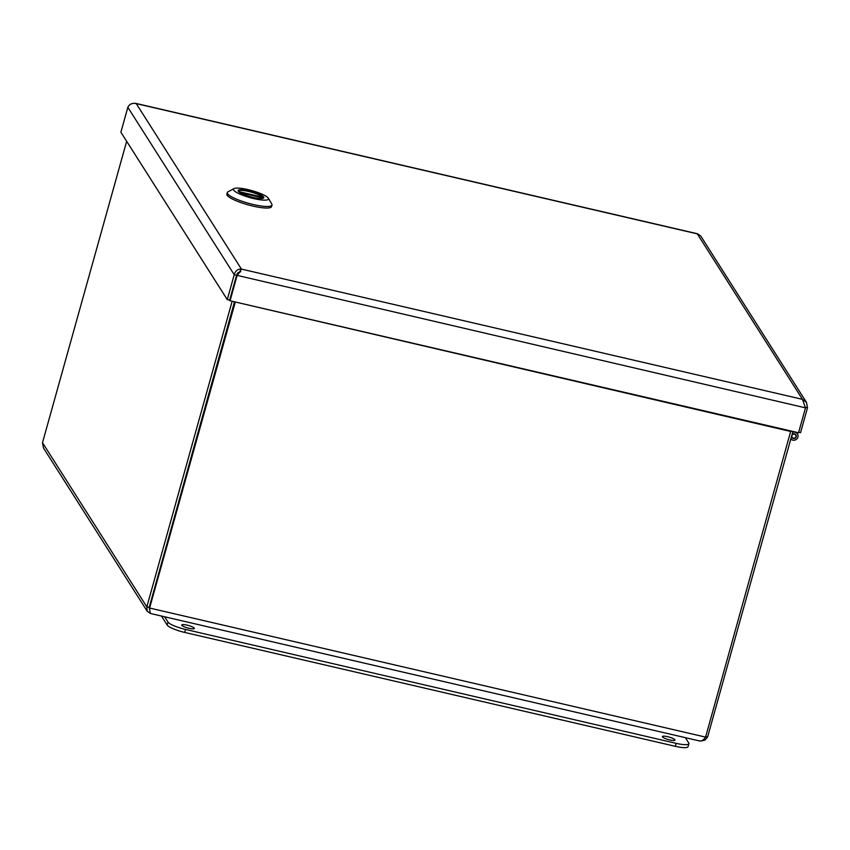 <?xml version="1.0" encoding="UTF-8"?>
<svg xmlns="http://www.w3.org/2000/svg" width="850" height="850" viewBox="0 0 850 850"><rect width="100%" height="100%" fill="white"/><g stroke="black" fill="none" stroke-linecap="round" stroke-linejoin="round"><path stroke-width="1.27" d="M239.806 271.501L236.619 275.262L229.659 300.178L230.053 300.783L237.001 275.878L241.421 269.099C237.809 268.919 235.418 270.789 234.218 274.709L227.269 299.614L120.891 132.218L127.851 107.312C129.444 104.04 132.249 102.808 136.266 103.626L134.576 103.317M240.762 271.437L236.587 275.251L229.627 300.167L227.269 299.614M236.587 275.251L234.218 274.709L127.851 107.312M798.681 432.267L800.541 432.692L807.5 407.788L806.491 402.422L802.464 399.341L805.503 407.851L798.543 432.756L230.053 300.783M236.619 275.262L805.503 407.851M697.733 233.941L700.74 236.024M805.439 407.309L807.5 407.788M237.968 272.531L238.489 273.349M181.826 625.281A6.524 1.296 -164.4 0 1 181.762 624.973A6.524 1.296 -164.4 0 1 188.392 625.472A6.524 1.296 -164.4 0 1 194.321 628.479A6.524 1.296 -164.4 0 1 188.371 628.161A6.524 1.296 -164.4 0 1 181.826 625.281M662.479 736.865A6.524 1.296 -164.4 0 1 662.405 736.546A6.524 1.296 -164.4 0 1 669.046 737.056A6.524 1.296 -164.4 0 1 674.974 740.053A6.524 1.296 -164.4 0 1 669.024 739.744A6.524 1.296 -164.4 0 1 662.479 736.865M685.355 737.662L688.723 742.953A15.778 3.145 -164.4 0 1 688.893 743.707A15.778 3.145 -164.4 0 1 676.164 743.346L185.491 629.436A15.778 3.145 -164.4 0 1 168.013 622.072L164.645 616.781M161.458 616.037L167.184 625.058A15.778 3.145 15.6 0 0 184.663 632.421L675.325 746.321A15.778 3.145 15.6 0 0 688.064 746.683L688.893 743.707M793.539 438.186A2.104 2.008 147.6 0 0 795.674 435.03A2.104 2.008 147.6 0 0 792.827 434.467A2.104 2.008 147.6 0 0 793.539 438.186M792.668 432.321A4.207 4.027 -32.4 0 1 796.376 439.344A4.207 4.027 -32.4 0 1 790.798 438.993M791.966 434.817A2.444 2.348 -32.4 0 1 796.237 436.698A2.444 2.348 -32.4 0 1 791.499 436.496M699.89 741.03L150.386 613.477L149.218 607.431L149.611 608.037L235.301 302.005M790.798 430.961L705.585 737.109C703.258 740.403 701.112 741.604 699.157 740.722M149.218 607.431L234.568 301.835L790.904 431.534M705.723 736.61L707.582 737.046L792.901 431.471L790.798 430.982M149.812 610.481L149.186 607.41L234.504 301.846L232.135 301.293L146.827 606.868L147.199 611.235L150.216 613.317M147.199 611.235L43.509 448.067L42.5 442.701L126.661 141.291M700.91 741.041L704.926 740.106L707.582 737.046M149.812 610.428L149.611 608.037L705.585 737.109M149.186 607.41L146.827 606.868L42.5 442.701M227.322 192.578L226.876 194.14A23.194 4.622 15.6 0 0 247.977 204.829A23.194 4.622 15.6 0 0 271.554 206.614L271.989 205.052A23.194 4.622 -164.4 0 1 248.413 203.267A23.194 4.622 -164.4 0 1 227.322 192.578A23.194 4.622 -164.4 0 1 228.034 191.803L233.984 188.615A18.222 3.634 -164.4 0 1 248.115 189.646A18.222 3.634 -164.4 0 1 268.345 198.209A18.222 3.634 -164.4 0 1 253.81 198.602A18.222 3.634 -164.4 0 1 233.984 188.615M268.345 198.209L271.777 204.011A23.194 4.622 -164.4 0 1 271.989 205.052M248.88 190.846A13.334 2.656 15.6 0 0 238.117 190.538A13.334 2.656 15.6 0 0 250.251 196.679A13.334 2.656 15.6 0 0 263.808 197.71A13.334 2.656 15.6 0 0 248.88 190.846M238.595 191.569L263.043 197.242A13.249 2.646 15.6 0 0 249.932 191.781A13.249 2.646 15.6 0 0 238.159 190.952M239.891 192.567L263.553 198.061M262.863 197.901L263.043 197.242M136.266 103.626L241.421 269.099L802.464 399.341L697.308 233.867L136.266 103.626M675.325 746.321L676.164 743.346M184.663 632.421L185.491 629.436M167.184 625.058L168.013 622.072M806.491 402.422L700.751 236.024M697.563 233.782L135.543 103.317M237.097 273.7L237.522 274.369M795.674 435.03L795.037 434.021M792.126 437.293L791.531 436.358M796.407 432.257L797.449 433.904"/></g></svg>
